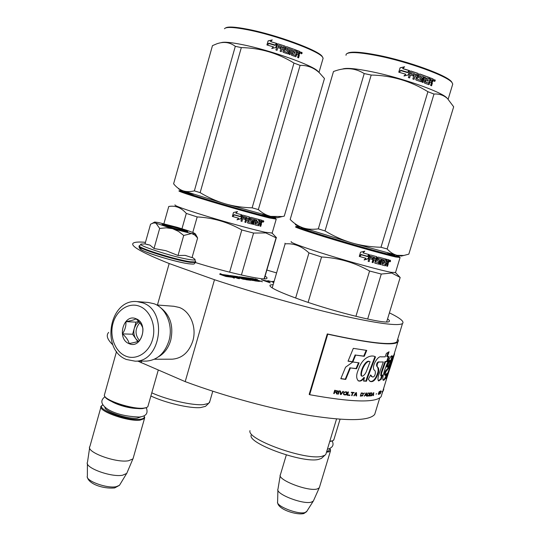 <?xml version="1.0" encoding="UTF-8"?>
<svg xmlns="http://www.w3.org/2000/svg" width="541" height="541" viewBox="0 0 541 541"><rect width="100%" height="100%" fill="white"/><g stroke="black" fill="none" stroke-linecap="round" stroke-linejoin="round"><path stroke-width="0.81" d="M137.908 361.145L185.198 381.628C224.637 396.323 273.104 409.456 309.973 415.556C347.626 421.317 369.199 420.945 374.697 414.44L375.704 411.146M108.707 332.377C105.847 335.305 107.246 339.478 112.886 344.901M185.198 381.628L214.493 279.717C254.73 293.046 303.521 306.801 340.066 315.18C377.314 323.484 398.122 326.277 402.484 323.559C404.56 321.652 400.205 318.088 389.405 312.86M157.438 305.016L169.177 263.535L214.493 279.717M141.1 362.781L141.566 361.124M276.295 272.82L266.855 270.06M145.468 242.327C139.463 241.807 135.541 241.983 133.701 242.848C128.968 245.256 140.788 252.147 169.177 263.535M272.84 284.607L270.209 285.026C268.282 286.919 278.385 291.836 300.525 299.788C336.624 312.637 387.383 324.87 389.195 321.476C389.872 320.975 389.324 320.123 387.559 318.933M254.892 278.913L257.597 279.771M255.717 279.988L262.453 281.766L253.134 278.629L250.111 278.23L257.36 280.772L254.29 280.38L251.024 279.271L252.16 279.237L248.711 278.466L250.767 278.683L249.056 278.088L239.149 276.762L248.468 279.555L245.445 279.217L237.256 276.505L229.837 275.518L238.31 278.615L234.787 277.127L237.783 277.526L232.346 276.228L236.004 276.721L243.254 279.257L239.737 277.783L246.365 279.663L250.896 280.238L241.644 277.472L245.181 277.939L252.356 280.448L247.365 278.23L255.048 280.799L259.45 281.354L255.278 279.832L262.453 281.766M246.716 278.243L255.021 280.894L259.423 281.435M241.928 277.601L245.154 278.033L253.438 280.59M240.184 277.939L246.338 279.758L250.875 280.312M232.623 276.363L235.977 276.809L244.37 279.406M235.234 277.283L237.783 277.526M229.675 275.531L239.447 278.764M238.994 276.776L248.265 279.589M248.894 278.527L250.767 278.683M251.464 279.426L253.012 279.535M250.111 278.23L257.016 280.738M230.06 276.255L228.282 275.308L222.094 274.483L220.228 273.57L219.707 274.267L225.888 276.444L232.353 277.296L234.206 278.196L234.611 277.479L228.545 275.342L230.561 276.323L224.373 275.497L226.179 276.383L232.38 277.202L234.233 278.101L234.611 277.479M268.343 281.306L261.391 279.778L270.29 282.869L266.97 281.57L269.344 281.841L268.072 281.536M273.435 282.064L267.639 280.732L271.771 281.597L273.448 282.537M273.766 281.455L272.732 281.334L273.645 281.881M194.178 262.135C227.335 272.63 264.705 280.867 266.747 278.466C267.45 278.027 266.896 277.242 265.09 276.126M255.095 278.892L257.617 279.704L255.095 278.892M219.734 274.172L225.915 276.35L223.886 275.355L230.081 276.18M268.796 281.489L268.255 281.604M268.728 280.759L268.201 280.995M273.678 281.753L273.104 281.645M255.67 279.041L257.374 279.623L255.65 279.102M256.015 279.751L252.715 278.94L256.015 279.751M240.339 277.675L237.256 276.891L240.339 277.675M266.956 281.631L266.605 281.591M253.154 279.095L254.142 279.136M255.548 279.69L254.114 279.224M237.58 277.026L238.425 277.039M239.866 277.607L238.398 277.134M263.007 280.191L268.099 281.435L262.967 280.326M256.15 279.237L255.535 279.082L256.13 279.318M329.821 441.213L332.81 440.787L333.905 439.562M329.719 441.544L332.81 440.787M332.587 440.895L332.1 441.138M326.757 451.336L328.083 451.187L330.193 449.246L330.456 450.964L328.421 451.965L326.514 452.141M329.848 448.543L330.193 449.246M330.138 449.091L330.585 449.956M280.373 474.714C276.674 479.583 308.242 491.87 317.229 488.956L319.237 487.86L319.542 487.015M277.918 489.145C275.274 494.007 303.413 504.915 311.515 502.082L313.367 501.013L319.237 487.86M313.645 500.405L313.367 501.013M182.838 230.283C183.602 229.999 172.863 226.686 168.643 225.901L167.176 225.712C165.418 225.732 176.927 229.33 181.336 230.135L182.838 230.283L183.264 231.041M116.525 351.481L104.305 395.356C104.399 400.252 132.22 409.409 143.419 408.185L146.53 407.596L147.835 406.731L148.106 405.777M104.886 396.485C106.171 401.381 132.234 409.72 142.75 408.57L146.53 407.596M146.625 407.556L145.779 407.995M102.837 404.952C94.337 408.448 126.242 420.993 139.7 419.309C143.047 418.977 144.569 418.051 144.258 416.536L144.704 417.287L144.467 418.572L140.018 420.154C127.331 421.777 96.399 410.457 101.228 406.048L102.506 405.155M143.967 415.853L144.258 416.536M144.122 416.157L144.704 417.287M89.826 446.494C85.552 451.891 115.835 463.157 128.467 460.77L132.883 458.951L133.356 457.598M87.405 462.318C84.355 467.654 111.324 477.575 122.658 475.208L126.736 473.422L132.883 458.951M127.176 472.374L126.736 473.422M195.416 233.928L193.489 232.718L186.956 230.338L177.238 227.321L158.635 222.561L154.679 222.04C154.036 222.114 154.456 222.486 155.943 223.156L172.85 228.802L191.494 233.543L195.416 233.928L197.323 237.35M172.342 228.654L166.249 227.815L159.663 228.437L155.943 223.156L153.827 222.906L151.406 223.764L150.526 224.292L145.022 243.93L149.898 245.08L154.023 248.488L165.999 250.72L178.03 255.487L185.225 255.386L192.028 257.638L197.614 238.033L194.902 235.092L191.785 233.597M188.329 263.704C172.281 261.641 130.902 247.906 142.033 248.42M146.902 244.525L149.695 245.026M193.664 258.388L194.956 259.308C195.551 260.093 193.921 260.201 190.074 259.639C173.634 257.408 131.071 243.349 142.628 244.052L145.029 243.896M182.581 229.485C186.652 230.858 188.363 231.622 187.713 231.791C186.557 232.069 174.459 228.958 167.176 226.496L162.016 224.292C162.239 223.69 174.912 226.902 182.581 229.485M195.254 233.989L197.614 238.033M191.494 233.543L183.71 235.457L178.449 231.372L172.85 228.802M178.03 255.487L183.71 235.457M154.023 248.488L159.663 228.437M178.861 228.66L187.396 231.791M162.374 224.65L171.308 226.51M145.705 361.104L146.503 361.097C157.242 360.144 164.707 353.422 168.907 340.931C173.492 325.892 166.263 308.059 154.117 303.765L148.356 302.487L137.576 301.635M139.571 306.28C128.934 302.04 116.613 310.067 113.028 323.22C109.289 336.313 115.05 351.616 125.573 356.039C136.041 360.658 148.843 352.955 152.589 339.417C156.505 325.946 150.27 310.324 139.571 306.28M136.061 318.764C123.537 313.131 116.308 338.964 129.062 343.643C141.607 349.614 149.052 323.281 136.061 318.764M136.109 318.892C134.1 319.887 130.706 320.806 125.925 321.645C126.195 325.783 125.052 329.868 122.496 333.892C126.127 337.117 128.352 340.33 129.177 343.515C133.979 342.676 137.387 341.804 139.416 340.891C141.979 336.82 143.142 332.695 142.912 328.515C142.026 325.364 139.761 322.152 136.109 318.892M122.496 333.892L132.626 334.216L137.745 341.533M125.925 321.645L136.021 322.145L132.626 334.216M138.679 321.435L136.021 322.145M138.936 321.719L136.116 324.397L134.324 328.184C133.323 332.167 133.864 335.758 135.94 338.95L138.32 341.33M139.558 340.661C134.783 334.73 134.865 328.766 139.815 322.767M158.29 356.918C164.248 353.537 168.386 348.046 170.692 340.431C173.783 326.135 170.347 315.173 160.386 307.545M171.544 359.183L172.275 359.183C182.134 358.338 188.985 352.272 192.812 340.986C196.978 327.427 190.344 311.346 179.213 307.437L173.857 306.274L156.68 304.962M193.516 194.239L184.028 191.845M185.157 191.534L179.795 190.439C178.422 190.696 189.039 194.246 211.659 201.096C232.9 207.474 258.003 214.513 269.1 217.218L275.836 218.584C276.397 218.436 273.421 217.286 266.902 215.142M267.768 215.67C273.381 217.671 272.508 217.78 265.151 216.001C253.817 213.235 226.605 205.533 206.635 199.426C185.793 192.975 179.578 190.655 187.977 192.468M178.929 190.851C178.057 191.264 189.025 194.929 211.835 201.834C233.239 208.258 258.307 215.271 269.438 217.976L276.106 219.078M271.406 217.252L262.202 214.216M174.98 204.85C174.013 205.614 184.9 209.502 207.649 216.522C228.999 223.02 254.074 229.864 265.279 232.278L272.177 233.036M232.616 216.515L238.649 218.219L232.637 216.495L234.267 214.966L240.251 216.65L242.01 214.899L240.887 218.774L241.705 215.203M237.181 219.66L240.698 218.699M238.649 218.219L237.026 219.808L240.887 218.774M237.276 211.619L235.849 213.168L237.533 211.558L233.482 212.525L232.36 216.441L234.206 214.716L240.19 216.407L241.563 214.777M234.206 214.716L240.015 216.332M232.407 216.265L234.104 214.669M235.849 213.168L241.773 214.831L240.19 216.407M255.798 223.683L256.177 222.385L255.798 222.256L255.42 223.555L258.51 224.38L259.856 219.734L262.162 220.329L261.878 222.554L261.181 223.115L260.742 222.973L261.431 222.405L261.824 220.248M261.181 223.115L261.472 223.933L260.789 222.993M259.565 223.257L259.146 223.115L258.53 225.239L258.95 225.381L259.565 223.257L260.383 223.467L259.978 226.138L260.776 226.334L260.336 226.192L261.033 223.791M260.776 226.334L261.472 223.933M259.984 226.104L260.336 226.192M259.957 223.325L259.146 223.115M254.06 219.416L251.017 218.571L254.06 219.416L252.654 224.258L253.573 224.501L254.98 219.66L255.886 219.896L254.831 224.826L258.463 225.759L254.737 224.772M255.886 219.896L254.98 219.66M253.573 224.501L253.222 224.38L254.622 219.538M252.667 224.231L253.222 224.38M250.591 219.47L251.119 218.821L250.591 219.47L250.929 219.761M251.004 219.802L252.748 220.275L253.005 220.85L252.674 220.728L251.342 223.886L251.673 224.001L247.622 222.919L247.981 220.201L246.385 219.741L247.981 220.201M253.005 220.85L252.201 223.636L251.863 223.514M247.521 222.865L251.342 223.886M243.105 217.624L243.592 216.562L246.277 217.306L244.87 222.175L245.891 222.452L246.385 219.741M245.891 222.452L246.649 219.835M246.277 217.306L243.369 216.698M243.098 217.644L245.533 218.314L245.208 219.443L245.283 218.246M249.658 217.523L248.15 221.627L249.658 217.523L249.374 216.934L243.125 215.21L242.544 215.561L240.948 221.1L242.016 221.391L242.557 218.686L244.965 219.348M242.774 218.774L245.208 219.443M242.016 221.391L242.557 218.686M248.441 221.729L251.477 222.547L251.707 221.201L249.928 220.728L249.658 220.146L250.361 217.712L250.902 217.354L259.166 219.558L258.848 220.674L258.442 220.539L258.76 219.45M249.814 220.667L251.376 221.086M258.848 220.674L258.442 220.539M256.177 222.385L257.78 222.797L258.104 221.682L256.508 221.235M257.78 222.797L257.381 222.669L257.699 221.58M255.798 222.256L257.381 222.669M248.475 217.901L248.312 219.071L246.71 218.611L247.251 217.766M261.242 221.289L259.788 220.89L261.242 221.289L261.046 222.439L259.883 222.141L260.207 221.026M259.883 222.141L259.464 222.006L259.896 222.114M259.464 222.006L259.788 220.89M246.71 218.611L246.987 217.671M256.123 221.141L256.59 220.059M249.205 216.887L249.367 217.421M240.955 221.073L241.8 221.31M242.882 217.563L243.152 216.616M244.877 222.148L245.634 222.351M252.532 220.214L252.674 220.728M258.53 225.239L258.05 225.617M262.358 220.884L261.918 220.742M263.852 221.567L263.115 222.189L262.811 221.303L263.568 220.687L263.528 221.458M258.95 225.381L258.463 225.759M252.201 223.636L251.673 224.001M256.968 220.187L256.502 221.262M192.779 232.427L197.188 216.927L186.314 213.425L181.972 228.748M241.414 275.011L253.573 233.063L241.813 229.959L229.627 272.184M197.188 216.927C213.066 217.78 227.944 222.121 241.813 229.959M163.896 223.737L168.751 206.486C175.345 205.303 181.194 207.616 186.314 213.425M253.573 233.063L265.787 232.914L276.072 237.824L276.492 237.688L275.22 236.356M264.103 278.818L276.072 237.824M150.892 395.985C165.181 402.856 190.155 408.638 200.589 407.576L205.465 406.365L208.623 403.39L203.463 404.641C192.711 405.676 167.223 399.9 151.791 392.834M205.465 406.365L206.371 405.513M208.623 403.39L209.827 401.395M262.804 221.851L263.129 220.802M262.967 221.905L263.548 221.587L263.278 220.85M277.567 217.712L270.595 216.38L225.13 203.795C216.407 201.171 208.075 197.451 200.143 192.643L194.361 190.872L235.308 46.33L241.32 47.601C260.248 47.966 277.804 53.119 293.973 63.06L300.106 65.36C307.484 65.224 313.922 67.72 319.427 72.839L324.465 78.513L284.302 216.015M322.679 57.292L322.078 56.291C318.264 50.218 276.093 34.678 247.947 29.295C235.247 26.834 227.775 26.401 225.529 27.976M178.55 188.89L182.77 190.716C179.314 189.431 176.258 187.125 173.607 183.805L212.471 45.633L216.88 43.78C223.731 41.38 229.878 42.232 235.308 46.33M284.268 216.143L282.341 216.542L270.595 216.38C266.246 215.25 262.162 212.978 258.348 209.57L252.14 207.839C242.469 207.561 233.469 206.209 225.13 203.795L182.77 190.716C186.084 191.872 189.945 191.927 194.361 190.872M258.348 209.57L300.106 65.36M324.248 79.263L324.465 78.513M318.777 72.237L317.54 70.871C311.366 64.825 270.324 50.299 243.159 44.802C231.352 42.381 224.021 41.671 221.174 42.671M252.14 207.839L293.973 63.06M200.143 192.643L241.32 47.601M224.454 28.747C225.982 26.752 233.644 27.084 247.44 29.741C275.93 35.199 318.649 50.935 322.49 57.055L323.133 58.191L322.808 59.3M276.918 43.598L275.085 45.37L276.972 43.517L275.782 47.534M275.085 45.37L268.918 43.537L267.308 45.065M276.972 43.517L275.822 47.527L271.758 48.48L273.448 46.871L271.859 48.46M275.126 45.288L268.918 43.537M273.448 46.871L267.186 45.031L268.884 43.429M297.11 50.536L299.957 51.53L300.235 52.179L299.734 53.917L298.564 54.371L298.97 55.324L298.274 57.725M299.613 51.51L299.883 52.152L298.903 54.391L299.315 55.351L298.97 55.324M299.315 55.351L298.591 57.853L297.604 57.468L298.24 55.263L297.963 54.614L296.637 54.208L295.711 56.744M296.955 54.228L295.846 56.778L291.457 55.168L291.159 54.519L292.465 49.988L291.41 49.603L289.746 54.553M291.41 49.603L289.962 54.634L288.894 54.256L290.348 49.224L286.994 48.264L286.696 49.332L288.664 50.015L288.968 50.658L287.839 53.877M287.061 48.169L286.696 49.332M286.892 49.305L288.664 50.015M288.88 49.995L288.968 50.658M289.192 50.638L288.137 53.552M288.36 53.532L287.765 53.857L283.22 52.315L282.896 51.672L283.538 49.447L282.064 48.961L281.171 51.638M282.064 48.961L281.279 51.672L280.157 51.307L281.611 46.262L278.453 45.458L278.088 46.506L280.698 47.337L280.387 48.419M278.169 46.438L280.698 47.337M280.813 47.283L280.481 48.447L277.837 47.608L277.06 50.32L275.91 49.961L277.553 44.234L278.175 43.895L277.641 44.058M278.175 43.895L285.006 46.107L278.101 43.963M287.061 52.436L284.201 51.361L287.21 52.416M287.271 52.409L287.717 50.868L285.716 50.178L285.391 49.535L286.392 46.702M286.716 46.688L296.312 50.124L286.541 46.722M293.567 50.489L292.965 51.551L295.143 52.254L292.965 51.551M296.312 50.124L295.974 51.28L293.743 50.448L293.236 51.551M295.143 52.254L294.804 53.41L292.634 52.714L292.241 54.059L295.521 55.385L292.356 54.31M292.904 52.714L292.241 54.059M299.957 51.53L297.137 50.435L295.521 55.385M283.869 48.284L284.025 47.06L282.916 46.688L282.26 47.845L283.869 48.284L282.395 47.797M297.597 52.01L296.968 53.052L297.307 51.895M297.286 53.065L298.713 53.62L298.889 52.396L297.624 51.909M298.713 53.62L296.968 53.052M282.727 46.736L282.26 47.845M294.845 52.247L294.541 53.316M296.008 50.117L295.704 51.179M284.85 46.154L285.168 46.797L284.032 51.402M277.81 47.689L276.999 50.299M278.48 45.403L278.088 46.506M300.235 52.179L299.883 52.152M302.128 53.275L301.391 53.829L300.816 52.741C301.547 51.909 301.986 52.085 302.128 53.275L301.716 53.356M285.006 46.107L285.33 46.749L284.201 51.361M268.079 40.913L272.245 39.926L270.507 41.576L276.721 43.442L275.065 45.025L268.816 43.172L266.923 44.957L268.079 40.913L267.038 44.849M270.507 41.576L276.647 43.51M272.103 40.061L268.126 41.021M301.438 53.6L301.506 53.086L301.046 53.444L301.364 52.342L301.864 52.545L301.621 53.674L301.067 53.566L301.621 53.674M308.728 229.729L301.094 227.822M301.398 227.281L296.596 226.354C293.668 226.179 309.411 231.548 333.865 238.939C358.25 246.324 385.787 254.027 395.417 256.191L399.657 256.914L394.896 254.791M391.792 254.02C396.14 255.643 395.823 255.893 390.852 254.784C381.202 252.613 351.975 244.356 328.975 237.289C304.759 229.749 296.563 226.753 304.387 228.295M295.67 226.794C293.29 226.801 309.52 232.326 334.135 239.764C358.697 247.19 386.159 254.858 395.816 257.016L399.948 257.455M394.849 255.413L387.322 252.857M291.308 241.671C288.82 242.05 304.908 247.961 329.455 255.514C353.942 263.054 381.419 270.52 391.17 272.333L395.532 272.488M368.123 258.814L364.1 259.971L365.824 258.253L359.555 256.495L361.327 254.818L367.515 256.556L369.375 254.662L368.123 258.814L368.908 255.136M364.336 259.734L367.833 258.706M359.576 256.468L365.824 258.253M364.384 251.254L363.018 252.877L364.81 251.139L360.543 252.214L359.285 256.414L361.26 254.554L367.461 256.292L368.827 254.507M361.26 254.554L367.19 256.191M359.386 256.076L361.063 254.473M363.018 252.877L369.131 254.595L367.461 256.292M382.9 263.697L383.319 262.304L382.845 262.148L382.426 263.541L385.463 264.339L386.971 259.362L389.114 259.896L388.729 262.257L388.046 262.892L387.518 262.716L388.195 262.087L388.688 259.788M388.046 262.892L388.276 263.744L387.748 263.568L387.566 262.73M386.517 263.109L386.01 262.94L385.32 265.212L385.828 265.381L386.517 263.109L387.282 263.291L386.761 266.145L387.498 266.321L386.971 266.145L387.748 263.568M387.498 266.321L388.276 263.744M386.781 263.129L386.01 262.94M381.371 259.213L378.294 258.368L381.371 259.213L379.802 264.407L380.695 264.637L382.264 259.443L383.136 259.673L381.932 264.955L385.354 265.8L381.811 264.88M383.136 259.673L382.264 259.443M380.695 264.637L380.249 264.488L381.818 259.295M379.816 264.373L380.249 264.488M377.834 259.335L378.24 259.477L378.484 258.659L378.078 258.524L377.834 259.335L378.26 259.66M378.335 259.714L380.053 260.167L380.282 260.769L379.85 260.62L378.416 264.015L378.842 264.164L374.852 263.115L375.305 260.207L373.608 259.721L375.305 260.207M380.282 260.769L379.383 263.758L378.95 263.609M374.737 263.048L378.416 264.015M370.429 257.543L370.957 256.407L373.669 257.151L372.093 262.378L373.121 262.656L372.763 262.527L373.608 259.721M373.121 262.656L373.966 259.849M373.669 257.151L370.72 256.556M370.416 257.57L372.884 258.246L372.519 259.457L372.181 259.335L372.539 258.152M377.07 257.313L376.685 257.178L375.326 261.695L375.711 261.83L377.07 257.313L376.807 256.698L370.517 254.973L369.902 255.359L368.117 261.296L369.205 261.594L369.746 258.666L372.181 259.335M370.051 258.781L372.519 259.457M369.205 261.594L369.746 258.666M375.711 261.83L378.707 262.622L378.984 261.181L377.111 260.654M385.963 260.397L383.704 259.781L385.963 260.397L386.321 259.2L378.328 257.103L377.767 257.502L376.982 260.106L377.212 260.715L378.565 261.039M385.469 260.235L385.821 259.071M383.319 262.304L384.847 262.689L385.206 261.492L383.691 261.073M384.847 262.689L384.353 262.527L384.705 261.364M382.845 262.148L384.353 262.527M374.859 257.475L374.5 257.347M375.867 257.746L375.664 258.997L374.331 258.639L374.636 257.624M374.331 258.639L373.973 258.51L374.338 258.612M388.201 260.951L386.734 260.552L388.262 261.175L387.958 262.175L386.883 261.912L387.241 260.715M386.883 261.912L386.369 261.743L386.889 261.871M386.369 261.743L386.734 260.552M373.973 258.51L374.277 257.502M383.211 260.951L383.704 259.781M376.55 256.623L376.685 257.178M368.123 261.269L368.901 261.479M370.112 257.455L370.416 256.448M372.107 262.344L372.763 262.527M379.741 260.086L379.85 260.62M385.32 265.212L384.847 265.638M389.27 260.471L388.736 260.302M390.609 261.12C389.987 262.094 389.669 262.02 389.662 260.897L390.399 260.207L390.318 261.033M385.828 265.381L385.354 265.8M379.383 263.758L378.842 264.164M384.178 259.944L383.677 261.107M308.1 302.378L321.564 256.989L308.952 252.931L295.636 298.037M367.664 319.068L381.277 274.044L369.577 271.007L355.917 316.336M321.564 256.989C338.693 257.915 354.7 262.588 369.577 271.007M272.204 287.9L285.1 243.869C293.797 243.112 301.75 246.135 308.952 252.931M285.1 243.869L284.972 243.207M381.277 274.044L391.765 273.029L400.178 277.465L386.646 321.936M251.132 435.214C247.866 443.498 303.095 463.522 318.554 459.41L321.442 458.376L324.877 455.265L321.821 456.34C305.449 460.621 246.412 439.278 249.989 430.643M321.442 458.376L322.328 457.578M324.877 455.265L325.844 454.366L326.237 453.067M389.628 261.479L389.987 260.349M389.777 261.526L390.332 261.161L390.122 260.39M321.618 229.878L318.324 228.863L364.215 73.569L371.2 75.043C391.657 75.449 410.558 81.001 427.917 91.706L433.983 94.06C439.15 93.674 443.647 95.162 447.461 98.536L453.669 106.807L408.82 254.148L403.823 255.46L397.135 255.325L351.88 242.909C342.487 240.089 333.54 236.092 325.033 230.919L321.618 229.878M428.959 84.18L429.371 84.247M431.468 84.579L431.914 84.646M452.208 82.881L451.634 81.907C447.752 75.557 407.799 60.971 377.395 55.114C360.57 51.882 350.568 51.294 347.396 53.343M333.486 71.513L290.179 219.477L333.486 71.513L335.366 70.864C345.855 67.233 355.471 68.132 364.215 73.569M295.298 224.718L302.818 227.768C298.125 226.077 293.912 223.318 290.179 219.477M401.53 256.001L397.135 255.325C393.496 254.426 390.176 252.316 387.16 248.975L380.986 247.271C370.551 246.966 360.847 245.513 351.88 242.909L302.818 227.768C307.315 229.296 312.482 229.661 318.324 228.863M387.16 248.975L433.983 94.06M446.508 97.569L447.461 98.536L446.508 97.569C440.11 91.307 401.321 77.748 372.12 71.804C355.87 68.504 345.956 67.605 342.365 69.113M380.986 247.271L427.917 91.706M325.033 230.919L371.2 75.043M345.99 55.283L346.193 54.195C348.526 51.672 358.771 52.146 376.921 55.608C407.704 61.546 448.171 76.315 452.08 82.712L452.756 84.058L452.411 85.201M431.245 85.309L431.691 85.377M409.436 70.817L408.191 74.983M407.623 72.541L400.915 70.546L399.055 72.264L405.804 74.245L403.965 75.983L408.333 74.949L409.625 70.634L407.488 72.609L400.861 70.641L399.102 72.278M430.338 78.012L433.158 79.02L433.402 79.71L432.841 81.569L431.562 82.056L431.921 83.071L431.15 85.634M432.712 78.979L432.949 79.662L431.853 82.083M432.009 82.097L432.374 83.118L431.921 83.071M432.374 83.118L431.562 85.803L430.595 85.41L431.305 83.037L431.055 82.354L429.642 81.921L428.655 84.633M430.027 82.076L429.642 81.921M430.061 81.955L428.857 84.7L424.475 83.037L424.191 82.354L425.659 77.471L424.245 77.072L422.649 82.367M429.344 84.328L428.925 84.288M424.59 77.079L422.967 82.482L421.885 82.09L423.508 76.68L420.073 75.686L419.647 76.815L421.662 77.525L421.96 78.215L420.722 81.671M420.127 75.598L419.647 76.815M419.944 76.795L421.662 77.525M421.98 77.519L421.96 78.215M422.284 78.208L421.026 81.319M421.351 81.319L420.729 81.677L416.049 80.054L415.731 79.371L416.448 76.978L414.906 76.464L413.831 79.311M414.906 76.464L414.034 79.378L412.857 78.993L414.487 73.569L411.424 72.575L410.673 73.826L413.419 74.712L413.074 75.862M410.849 73.772L413.419 74.712M413.635 74.665L413.256 75.923L410.47 75.03L409.598 77.945L408.381 77.566L410.66 71.02M410.896 71.033L418.058 73.38L410.727 71.094M419.951 80.136L417.097 79.027L420.066 80.129M420.256 80.122L420.756 78.465L418.7 77.748L418.382 77.059L419.505 74.002M419.83 73.989L429.554 77.566L419.546 74.009M426.754 78.012L426.024 79.128L428.303 79.865L426.024 79.128M429.554 77.566L429.182 78.817L426.944 77.958L426.396 79.142M428.303 79.865L427.931 81.116L425.645 80.372L425.212 81.826L428.587 83.213L425.321 82.09M426.024 80.386L425.212 81.826M433.158 79.02L430.379 77.89L428.587 83.213M415.65 74.07L415.048 75.246L415.853 74.022L417.01 74.408L416.82 75.726L415.285 75.213M416.82 75.726L415.048 75.246M430.778 79.588L430.393 79.432L430.014 80.677L430.44 80.71L430.812 79.459L430.393 79.432M430.44 80.71L431.84 81.272L432.158 80.23L430.812 79.459M431.84 81.272L430.014 80.677M427.911 79.845L427.566 80.974M429.148 77.546L428.81 78.675M417.794 73.414L418.112 74.097L416.827 79.054M410.443 75.131L409.449 77.897M411.221 72.629L410.673 73.826M433.402 79.71L432.949 79.662M435.235 80.839L434.47 81.448L433.956 80.298C434.714 79.392 435.14 79.574 435.235 80.839L434.065 81.157L434.714 81.278M434.551 81.17L434.443 80.582L434.159 81.042L434.518 79.865L434.998 80.068L434.863 80.798M418.058 73.38L418.382 74.07L417.097 79.027M402.7 68.551L409.354 70.553L407.562 72.264L400.847 70.269L398.764 72.183L400.063 67.835L404.6 66.78L402.632 68.646L409.206 70.621L407.508 72.244M404.506 66.874L400.036 67.936M397.486 339.897L396.884 341.858C392.076 345.625 368.867 342.98 327.271 333.919L309.182 394.375L309.655 394.7C351.731 402.281 375.549 402.95 381.114 396.702L382.027 393.72M327.271 333.919L327.758 334.182L309.655 394.7M397.777 338.95L398.487 340.749L397.797 342.155C392.969 345.956 369.625 343.292 327.758 334.182M394.578 353.814L392.969 358.372L394.01 354.923L393.422 355.647L386.003 378.734L386.829 378.031L392.712 359.907M392.218 359.407L392.807 359.589L394.43 354.233M386.348 376.658L387.2 373.053L385.307 375.332C385.104 373.331 385.605 371.755 386.822 370.592L388.864 367.779C390.582 364.37 393.233 355.545 392.09 355.917C390.162 353.99 380.756 377.591 383.251 380.309C384.096 380.438 385.131 379.221 386.348 376.658L385.74 376.455L386.132 374.791M379.43 362.024L383.326 361.963L379.349 373.182C377.753 377.442 377.537 380.019 378.693 380.918L381.202 379.329L382.521 375.008L381.304 375.9L381.642 372.965L385.564 361.794L387.275 361.584L389.074 356.492L387.336 356.695L389.06 351.751L386.396 353.415L385.178 356.83L380.999 356.857C378.159 355.451 371.167 366.379 374.169 370.091C376.489 370.626 375.19 377.929 372.33 376.894L370.639 374.927L368.299 379.275L370.267 381.479C373.425 382.413 376.164 379.41 378.49 372.472C378.971 369.983 378.788 368.286 377.949 367.373C376.279 366.886 377.327 361.713 379.41 362.017L383.326 361.963M367.528 377.807L375.508 356.904C371.41 354.132 362.172 357.635 358.555 369.233C356.046 374.785 356.046 378.686 358.555 380.932C360.536 381.554 362.511 380.451 364.458 377.632L363.532 381.06L366.494 381.209L367.528 377.807L366.981 377.584L374.879 356.871M359.075 362.849L352.827 361.976L345.577 367.19L340.81 378.727L345.719 379.43L350.419 367.927L356.56 368.759L359.075 362.849M353.32 348.357L348.052 361.165L352.854 361.915L355.647 355.092L364.276 356.309L366.744 350.406L353.32 348.357M333.716 393.544L334.257 393.618L334.703 392.144L336.231 392.367L336.495 393.936L337.117 394.017L336.806 392.299L337.706 391.765L337.584 390.947L334.71 390.244L333.716 393.544M338.815 390.825L337.821 394.112L338.341 394.179L339.335 390.893L338.815 390.825M340.032 390.987L340.417 394.443L341.094 394.531L343.434 391.42L342.926 391.359L340.884 394.071L340.546 391.055L340.032 390.987M346.064 391.725L343.948 392.272L343.447 393.659L343.751 394.626L345.503 394.964L346.517 394.355L347.038 392.624L346.064 391.725M348.458 391.982L347.985 391.934L346.997 395.194L349.797 395.457L349.926 395.045L347.599 394.822L348.458 391.982M356.194 395.938L356.607 395.958L356.478 392.671L355.917 392.631L353.8 395.782L354.768 395.004L356.167 395.092L356.194 395.938M362.761 395.694L363.444 393.449L361.287 392.915L360.313 396.12L362.761 395.694L362.903 392.989M364.1 393.463L364.776 392.989L364.1 393.463M366.162 392.989L364.276 396.174L365.101 395.363L366.23 395.349L366.534 396.147L366.615 392.989L366.162 392.989M368.759 395.863L369.726 393.368L367.934 392.969L366.967 396.134L368.516 396.005L368.712 395.512M371.112 395.701L371.944 392.962L370.416 392.867L369.456 396.019L370.883 395.85L370.937 395.464M376.036 394.139L376.644 393.706L376.036 394.139M383.474 389.101L382.555 392.117L383.474 389.101M383.19 391.008L383.792 389.047L383.15 390.987M354.098 392.847L354.206 392.502L351.393 392.266L351.285 392.617L352.482 392.719L351.609 395.613L352.049 395.654L352.928 392.759L354.098 392.847L353.922 392.482M373.486 395.633L373.757 392.59L371.741 395.836L372.431 394.991L373.304 394.889L373.243 395.539M382.954 391.271L383.63 389.148L382.954 391.271M379.295 393.848L378.558 394.105L378.558 393.571L379.214 391.941L379.877 392.009L379.85 391.373L379.146 391.725L378.375 393.632L378.402 394.511L379.153 393.794M379.552 394.146L379.971 392.773L380.397 392.59L380.337 393.787L381.04 390.893L380.337 391.136L379.43 394.105M381.831 391.995L382.169 391.488L381.831 391.995M390.122 367.562L389.655 367.413M386.829 378.031L386.294 377.855M392.969 358.372L392.59 358.25M385.307 375.332L384.698 375.123C384.333 374.622 384.563 373.229 385.381 370.943L387.924 368.198C389.405 365.696 392.022 357.52 391.725 355.985M382.994 380.032C383.792 379.877 384.705 378.68 385.74 376.455M369.855 381.31C373.006 382.081 375.711 378.998 377.956 372.059C378.423 369.233 377.976 367.224 376.617 366.027C376.401 363.64 377.145 362.233 378.828 361.801L379.41 362.017M371.768 376.671L370.369 375.427M387.336 356.695L386.734 356.485L388.181 352.326M387.275 361.584L386.673 361.368L388.364 356.587M385.564 361.794L384.962 361.584L386.673 361.368M381.304 375.9L380.708 375.684L381.04 372.749L384.962 361.584M381.202 379.329L380.6 379.113L381.594 375.853M378.362 380.729L380.6 379.113M366.494 381.209L365.946 380.986L366.981 377.584M363.579 380.871L365.946 380.986M364.458 377.632L363.924 377.408C361.956 380.235 360.036 381.351 358.169 380.763M356.56 368.759L356.066 368.536L358.514 362.774M350.419 367.927L356.066 368.536M345.719 379.43L345.259 379.214L349.953 367.711M340.871 378.578L345.259 379.214M364.276 356.309L363.762 356.1L366.169 350.331M355.647 355.092L363.762 356.1M352.854 361.915L352.38 361.699L355.173 354.882M348.106 361.036L352.38 361.699M334.257 393.618L334.487 392.036L336.231 392.367M337.584 390.947L337.151 390.643M337.767 391.265L337.361 390.832M337.787 391.488L337.543 391.15M337.706 391.765L337.57 391.373M337.205 392.205L337.334 391.853M337.117 394.017L336.59 392.184M336.482 393.848L336.894 393.902M338.341 394.179L339.092 390.866M340.884 394.071L340.33 391.028M341.094 394.531L343.143 391.386M340.404 394.355L340.871 394.416M346.727 392.015L346.341 391.812M346.964 392.326L346.49 391.9M347.038 392.624L346.72 392.211M347.018 392.976L346.801 392.509M346.7 394.017L346.774 392.861M346.517 394.355L346.456 393.902M346.274 394.619L346.274 394.24M345.868 394.862L346.03 394.504M344.428 394.916L344.84 394.876M347.599 394.822L348.188 391.955M349.797 395.457L349.648 395.018M347.024 395.106L349.554 395.343M356.607 395.958L356.221 392.651M356.167 395.092L354.768 395.004M354.233 395.809L354.504 394.889M362.436 395.958L362.484 395.579M360.347 396.012L361.55 396.039M366.534 396.147L366.331 392.989M366.23 395.349L365.101 395.363M367.008 396.012L367.954 395.971M369.604 393.104L369.239 392.935M369.726 393.368L369.314 392.996M369.74 393.632L369.435 393.253M369.692 393.963L369.456 393.517M369.496 395.884L370.335 395.823M371.944 392.962L371.586 392.793M372.052 393.212L371.653 392.847M372.059 393.469L371.762 393.097M383.285 390.69L383.528 389.919L383.292 390.683M352.928 392.759L353.841 392.732M352.049 395.654L352.678 392.638M352.482 392.719L351.312 392.523M373.304 394.889L372.249 394.869M379.187 391.684L379.647 391.583M379.708 391.779L379.309 391.643M381.067 391.271L380.316 391.204M380.58 392.394L380.235 392.536M380.397 392.59L379.897 392.57M386.632 366.94L386.626 366.94C387.85 363.133 388.918 360.915 389.811 360.286L389.845 360.306M386.626 366.94L387.228 367.143C388.472 363.322 389.54 361.104 390.419 360.495L390.521 360.962C389.439 364.79 388.343 366.859 387.234 367.163L387.228 367.143M361.686 376.042L361.199 375.833C359.657 371.342 365.723 359.258 369.435 361.496L370.105 361.753L366.913 370.058C365.858 373.331 364.336 375.38 362.355 376.205L361.726 376.056C360.049 371.714 366.257 359.589 369.983 361.706L369.435 361.489M334.615 391.616L334.933 390.561L336.637 390.805L337.259 391.413L336.536 391.968L334.615 391.616M345.699 392.029L346.538 392.638L346.22 393.97L345.55 394.538L344.245 394.396L343.704 393.889L344.191 392.286L346.24 392.252M354.659 394.619L356.12 392.922L356.181 394.815L354.659 394.619M362.396 393.253L363.099 393.787L362.619 395.349L360.82 395.721L361.273 393.219L362.896 393.442M368.793 393.212L369.415 393.713L368.948 395.261L367.413 395.721L367.846 393.246L369.266 393.388M370.335 393.138L371.626 393.246L371.728 393.828L370.957 395.457L369.618 395.498M334.825 391.725L334.933 390.561M335.143 390.676L336.637 390.805M344.245 394.396L343.805 394.112M344.042 394.227L343.704 393.889M343.941 394.004L343.704 393.598M343.941 393.713L344.022 392.556M344.259 392.671L344.191 392.286M345.286 392.069L345.936 392.144M354.916 394.734L356.12 392.922M360.82 395.721L361.273 393.219M361.544 393.334L362.666 393.368M365.243 395.092L366.311 393.26L366.257 395.079L364.986 394.984M367.413 395.721L367.846 393.246M368.13 393.361L369.077 393.327M369.875 395.599L370.592 393.253L371.173 393.077M372.56 394.72L373.506 392.874L373.344 394.626L372.364 394.646M380.391 391.4L380.891 391.522L380.093 392.381L380.269 391.359M306.862 511.252L305.131 512.496C298.416 514.958 275.477 505.977 277.621 501.791L277.898 490.004M104.886 407.272C104.19 411.424 127.683 419.356 137.231 418.166L140.978 416.834M119.96 484.506L119.466 485.318L116.241 486.684C106.881 488.78 84.896 480.631 87.371 476.039L87.405 463.671M195.605 262.06L195.47 262.52L190.425 262.358C175.223 260.383 134.303 247.365 139.409 246.175L139.429 246.101M195.761 261.492L195.632 261.959L190.588 261.783C175.385 259.802 134.466 246.784 139.564 245.614L141.431 244.16M146.503 361.097L135.094 361.165C161.177 362.172 167.994 310.865 142.831 302.886L137.015 301.594C109.471 298.686 100.362 349.5 126.269 359.427M261.878 222.554L261.431 222.405M299.734 53.917L299.383 53.89M388.729 262.257L388.195 262.087M432.841 81.569L432.387 81.529M381.642 372.965L381.04 372.749M370.342 370.01L369.787 369.787M402.484 323.559L396.884 341.858M379.755 397.892L374.697 414.44M270.209 285.026L269.945 285.925M340.046 419.282L333.736 440.137M286.317 454.954L280.454 474.572M330.456 450.964L319.332 487.718M277.993 488.963L280.238 475.525M277.607 502.548C278.081 509.723 297.205 515.357 303.859 513.531L306.571 511.718L313.232 501.182M167.061 225.773L166.297 226.199M158.256 370.112L147.835 406.731M100.937 407.103L89.948 446.298M144.467 418.572L133.025 458.761M87.514 462.075L89.63 447.799M87.378 477.223C88.717 483.952 102.952 489.037 114.665 487.928L119.466 485.318L126.54 473.639M146.361 407.684C147.774 412.296 147.625 415.948 139.416 417.037C126.324 416.577 115.875 414.048 108.065 409.449C100.971 404.715 99.95 400.475 105.001 396.715M111.547 401.442C116.863 404.621 128.291 408.448 138.246 408.536M332.208 441.084C334.095 444.864 332.742 447.522 328.15 449.044L327.42 449.158M192.123 257.293L194.956 259.308L195.47 262.52C193.394 264.062 195.97 264.448 188.606 263.771C180.106 262.581 161.86 257.726 150.378 253.614C138.171 249.158 139.118 247.737 139.274 246.669M154.381 222.202L152.488 223.257M126.432 359.495L135.094 361.165M154.361 359.238L172.275 359.183M275.836 218.591L276.248 219.342M276.16 219.348L272.082 233.347M272.265 233.266L276.492 237.688M276.275 237.797L264.299 278.818M212.782 391.224L209.462 402.653M277.202 217.8L282.26 216.556M317.54 70.871L319.427 72.832M322.078 56.291L322.49 57.055M318.994 72.386L323.133 58.191M399.657 256.914L400.097 257.732M400.009 257.746L395.437 272.813M395.613 272.705L399.894 277.208M336.536 419.005L325.844 454.366M430.034 80.623L430.548 80.332M401.158 256.089L403.823 255.46M451.634 81.907L452.08 82.712M448.158 99.192L452.756 84.058M381.114 396.702L386.849 377.956M393.807 355.2L397.797 342.155M358.041 380.708L358.555 380.932M390.419 360.495L389.811 360.292M386.626 366.954L387.234 367.163"/></g></svg>
